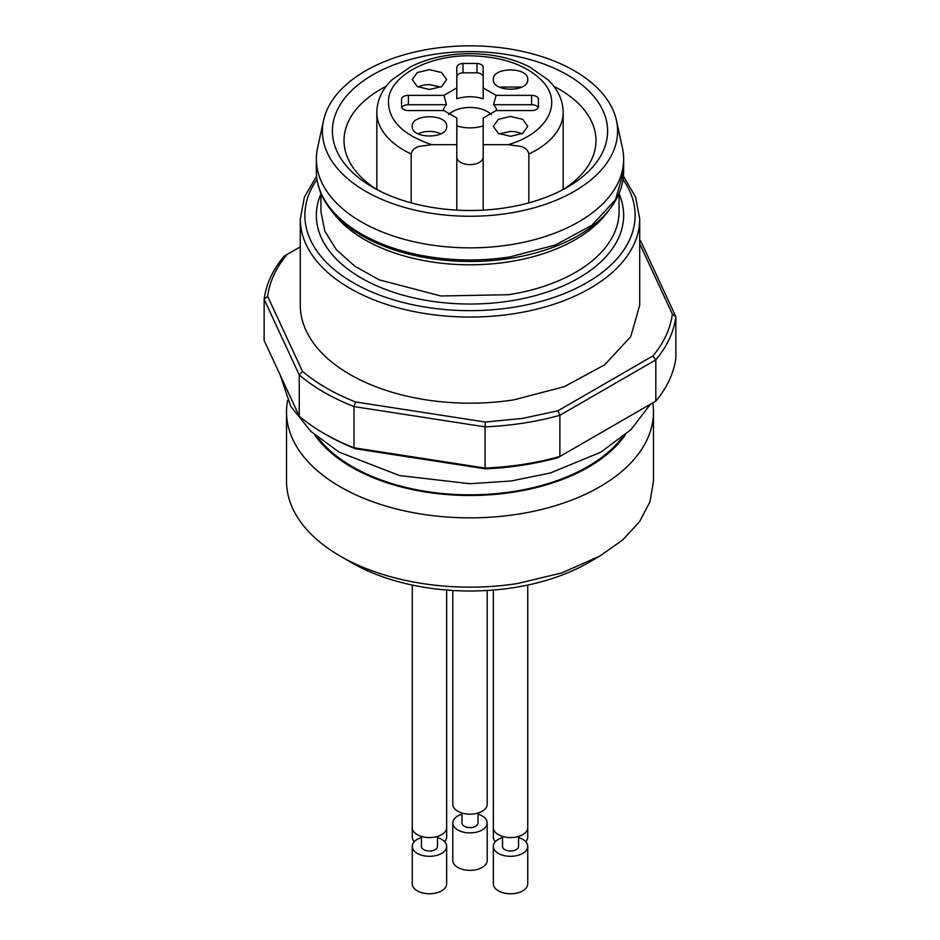 <?xml version="1.0" encoding="UTF-8"?>
<svg xmlns="http://www.w3.org/2000/svg" width="940" height="940" viewBox="0 0 940 940"><rect width="100%" height="100%" fill="white"/><g stroke="black" fill="none" stroke-linecap="round" stroke-linejoin="round"><path stroke-width="1.41" d="M483.184 154.031L483.184 210.137L483.184 118.029L496.097 110.579L531.605 110.579A6.886 3.971 180 0 0 538.444 107.007L538.444 98.923A6.886 3.971 180 0 0 531.605 95.351L496.097 95.351L483.184 87.902L483.184 67.398A6.886 3.971 180 0 0 477.003 63.45L462.997 63.45A6.886 3.971 180 0 0 456.816 67.398L456.816 87.902L443.903 95.351L408.395 95.351L408.395 104.716L446.5 104.716A26.943 15.557 -0 0 0 443.222 110.579M456.816 210.137L456.816 144.678L431.836 144.678L419.146 146.405C414.528 147.803 411.861 150.353 411.168 154.031A93.166 53.792 180 0 1 376.834 112.33C377.046 100.204 382.087 89.382 391.945 79.841L410.615 66.811C427.912 58.174 447.71 53.803 470 53.686C492.29 53.803 512.089 58.174 529.385 66.811L548.055 79.841C557.913 89.382 562.954 100.204 563.166 112.33A93.166 53.792 180 0 1 528.832 154.031C528.115 150.318 525.46 147.78 520.866 146.405L508.164 144.678L483.184 144.678M528.832 154.031L528.832 202.876M411.168 154.031L411.168 202.876M401.556 107.007L401.556 98.923L401.556 107.007A6.886 3.971 180 0 0 408.395 110.579L443.903 110.579L456.816 118.029L456.816 144.678M401.556 98.923A6.886 3.971 180 0 1 408.395 95.351M446.653 126.371C447.722 113.564 411.203 113.552 412.261 126.371C411.191 139.179 447.71 139.19 446.653 126.371M429.463 89.488L441.624 86.586L446.653 79.559L441.624 72.544L429.463 69.63L417.301 72.533L412.261 79.559L417.289 86.574L429.463 89.488M493.347 79.559C492.278 92.367 528.797 92.379 527.74 79.559C528.809 66.752 492.29 66.74 493.347 79.559M510.538 116.442L498.376 119.345L493.347 126.371L498.376 133.386L510.538 136.3L522.699 133.398L527.74 126.371L522.711 119.356L510.538 116.442M440.754 133.856A17.202 9.929 0 0 0 418.159 133.856M440.743 87.056L429.463 84.612A17.202 9.929 0 0 0 418.159 87.044M499.257 87.056L521.829 87.056M521.841 133.856A17.202 9.929 0 0 0 510.538 131.424L499.257 133.868M456.816 157.015A13.184 7.614 0 0 0 470 164.629A13.184 7.614 0 0 0 483.184 157.015M483.184 125.89A26.943 15.557 180 0 1 456.816 125.89M446.5 104.716L443.903 95.351M456.816 87.902L456.816 98.759A26.943 15.557 -0 0 1 483.184 98.759L483.184 87.902M496.097 95.351L493.5 104.716L531.605 104.716L531.605 95.351M496.778 110.579A26.943 15.557 -0 0 0 493.5 104.716M491.303 114.527A24.652 14.229 -0 0 0 448.697 114.527M408.395 104.716A6.886 3.971 0 0 0 401.756 107.642M538.244 107.642A6.886 3.971 0 0 0 531.605 104.716M456.816 76.763A6.886 3.971 0 0 1 462.997 72.815L477.003 72.815L477.003 63.45M483.184 76.763A6.886 3.971 0 0 0 477.003 72.815M446.653 590.05L446.653 827.647A17.202 9.929 180 0 1 441.624 834.673A17.202 9.929 180 0 1 422.871 836.823A17.202 9.929 180 0 1 412.261 827.647L412.261 837.011A17.202 9.929 180 0 0 414.293 841.688M437.488 836.436L437.488 846.376A8.025 4.63 180 0 1 435.138 849.654A8.025 4.63 180 0 1 426.384 850.653A8.025 4.63 180 0 1 421.426 846.376L421.426 836.436M437.488 837.587A17.202 9.929 180 0 1 446.653 846.376A17.202 9.929 180 0 1 441.624 853.391A17.202 9.929 180 0 1 422.871 855.553A17.202 9.929 180 0 1 412.261 846.376A17.202 9.929 180 0 1 417.289 839.35A17.202 9.929 180 0 1 421.426 837.587M446.653 846.376L446.653 883.823A17.202 9.929 180 0 1 441.624 890.85A17.202 9.929 180 0 1 422.871 893A17.202 9.929 180 0 1 412.261 883.823L412.261 846.376M487.202 590.473L487.202 804.241A17.202 9.929 180 0 1 482.161 811.267A17.202 9.929 180 0 1 463.42 813.417A17.202 9.929 180 0 1 452.798 804.241L452.798 590.473M478.025 813.03L478.025 822.97A8.025 4.63 180 0 1 475.675 826.248A8.025 4.63 180 0 1 466.933 827.247A8.025 4.63 180 0 1 461.975 822.97L461.975 813.03M478.025 814.181A17.202 9.929 180 0 1 487.202 822.97A17.202 9.929 180 0 1 482.161 829.985A17.202 9.929 180 0 1 463.42 832.147A17.202 9.929 180 0 1 452.798 822.97A17.202 9.929 180 0 1 457.839 815.943A17.202 9.929 180 0 1 461.975 814.181M487.202 822.97L487.202 860.417A17.202 9.929 180 0 1 482.161 867.444A17.202 9.929 180 0 1 463.42 869.594A17.202 9.929 180 0 1 452.798 860.417L452.798 822.97M527.74 585.056L527.74 837.011A17.202 9.929 180 0 1 525.707 841.688M495.368 841.688A17.202 9.929 180 0 1 493.347 837.011L493.347 827.647A17.202 9.929 180 0 0 503.957 836.823A17.202 9.929 180 0 0 522.711 834.673A17.202 9.929 180 0 0 527.74 827.647M518.574 836.436L518.574 846.376A8.025 4.63 180 0 1 516.213 849.654A8.025 4.63 180 0 1 507.471 850.653A8.025 4.63 180 0 1 502.512 846.376L502.512 836.436M518.574 837.587A17.202 9.929 180 0 1 527.74 846.376A17.202 9.929 180 0 1 522.711 853.391A17.202 9.929 180 0 1 503.957 855.553A17.202 9.929 180 0 1 493.347 846.376A17.202 9.929 180 0 1 498.376 839.35A17.202 9.929 180 0 1 502.512 837.587M527.74 846.376L527.74 883.823A17.202 9.929 180 0 1 522.711 890.85A17.202 9.929 180 0 1 503.957 893A17.202 9.929 180 0 1 493.347 883.823L493.347 846.376M446.653 827.647L446.653 837.011A17.202 9.929 180 0 1 444.632 841.688M625.429 434.762A167.414 96.656 180 0 1 513.334 492.196A167.414 96.656 180 0 1 314.583 434.762M652.795 402.837A183.476 105.926 180 0 1 653.476 411.943A183.476 105.926 180 0 1 517.482 514.251A183.476 105.926 180 0 1 286.524 411.943A183.476 105.926 180 0 1 287.628 400.358M653.476 411.943L653.476 481.221L649.951 501.889L639.505 521.759L622.55 540.077L599.732 556.128L561.732 572.954L517.482 583.54A183.476 105.926 180 0 1 340.268 556.128A183.476 105.926 180 0 1 286.524 481.221L286.524 411.943M340.268 556.128L351.619 562.684A167.414 96.656 0 0 0 513.334 587.7A167.414 96.656 0 0 0 588.381 562.684L599.732 556.128M434.386 54.32A137.604 79.442 0 0 0 372.698 187.225A137.604 79.442 0 0 0 505.614 207.787A137.604 79.442 0 0 0 567.302 187.225A137.604 79.442 0 0 0 589.168 91.333A137.604 79.442 0 0 0 434.386 54.32M386.187 86.269A125.972 72.721 0 0 0 344.028 140.554A125.972 72.721 0 0 0 376.999 189.61M563.001 189.61A125.972 72.721 0 0 0 595.972 140.554A125.972 72.721 0 0 0 553.813 86.269M431.801 48.739A147.592 85.211 180 0 1 616.44 120.426A147.592 85.211 180 0 1 508.199 213.357A147.592 85.211 180 0 1 323.56 120.426A147.592 85.211 180 0 1 431.801 48.739M616.44 120.426L622.456 148.085A153.655 88.713 180 0 1 623.655 159.142A153.655 88.713 180 0 1 509.774 244.835A153.655 88.713 180 0 1 316.345 159.142A153.655 88.713 180 0 1 317.544 148.085L323.56 120.426M330.293 209.185L333.912 213.874A149.072 86.069 0 0 0 508.587 261.872A149.072 86.069 0 0 0 606.089 213.874L609.707 209.185A153.044 88.36 180 0 1 509.609 258.465A153.044 88.36 180 0 1 330.293 209.185C321.057 197.212 316.416 184.557 316.345 171.245A153.655 88.713 180 0 0 509.774 256.937L555.364 245.011L591.906 225.248L615.5 199.762L623.655 171.245L623.655 159.142M639.717 219.067L639.717 305.206L630.705 336.696L604.643 364.849L564.282 386.669L513.922 399.841A169.717 97.983 180 0 1 300.283 305.206L300.283 219.067A169.717 97.983 180 0 0 513.922 313.713A169.717 97.983 180 0 0 639.717 219.067L635.581 197.012L623.432 176.156M300.283 246.832L287.029 254.482C276.066 267.724 269.592 281.671 267.618 296.312L302.433 371.323C316.815 383.438 334.499 393.637 355.473 401.944L485.404 422.048L522.534 418.394L557.855 410.839L652.971 355.919C663.934 342.677 670.408 328.73 672.382 314.089L639.717 243.707M485.404 422.048L485.075 426.866L354.016 406.585A206.412 119.169 180 0 1 299.261 374.978L264.14 299.308A206.412 119.169 180 0 1 284.186 256.127L287.029 254.482M302.433 371.323L299.261 374.978L299.261 416.173L264.14 340.503L264.14 299.308L267.618 296.312M557.855 410.839L559.876 415.292A206.412 119.169 180 0 1 523.427 423.118A206.412 119.169 180 0 1 485.075 426.866L485.075 468.061L354.016 447.781L355.473 448.756A202.97 117.183 0 0 1 326.474 434.879L324.041 433.469A206.412 119.169 180 0 0 354.016 447.781L354.016 406.585L355.473 401.944M652.971 355.919L655.814 359.903L559.876 415.292L559.876 456.488A206.412 119.169 180 0 1 523.427 464.313A206.412 119.169 180 0 1 485.075 468.061L485.404 468.86L355.473 448.756M672.382 314.089L675.86 316.71A206.412 119.169 180 0 1 655.814 359.903L655.814 401.098L557.855 457.651A202.97 117.183 0 0 1 522.534 465.206A202.97 117.183 0 0 1 485.404 468.86M639.717 240.417L640.739 241.051L675.86 316.71L675.86 357.905A206.412 119.169 180 0 1 655.814 401.098M639.717 240.182A206.412 119.169 180 0 1 640.739 241.051M324.041 433.469A206.412 119.169 180 0 1 299.261 416.173M508.164 144.678C546.915 133.562 563.413 103.447 542.744 81.498C526.835 65.072 502.583 56.506 470 55.789C428.522 55.249 390.617 75.576 388.514 99.499C387.48 119.509 401.921 134.561 431.836 144.678M538.444 107.007L538.444 98.923M462.997 72.815L462.997 63.45M622.198 437.476A166.274 95.998 180 0 1 513.04 491.561A166.274 95.998 180 0 1 317.802 437.476M619.072 193.382L619.072 211.571A149.072 86.069 180 0 1 508.587 294.702L440.919 295.983L379.255 279.85L354.768 266.173L336.297 249.641L324.817 231.123L320.928 211.571L320.928 193.382M619.072 193.805A153.655 88.713 180 0 1 509.774 301.012A153.655 88.713 180 0 1 320.928 193.805M623.032 179.505A165.123 95.34 180 0 1 512.735 307.404A165.123 95.34 180 0 1 346.261 278.452A165.123 95.34 180 0 1 316.968 179.505M563.166 112.33L563.166 189.504M376.834 112.33L376.834 189.504M650.421 404.212L630.963 429.651L600.778 452.187L550.523 472.938L511.16 480.998L469.812 483.712L399.571 475.57L339.199 452.175L310.846 431.378L290.777 406.374L280.179 375.06M412.261 585.056L412.261 827.647M493.347 590.05L493.347 827.647M316.345 159.142L316.345 171.245M609.707 209.185C618.943 197.212 623.584 184.557 623.655 171.245M316.569 176.156L304.419 197.012L300.283 219.067"/></g></svg>

